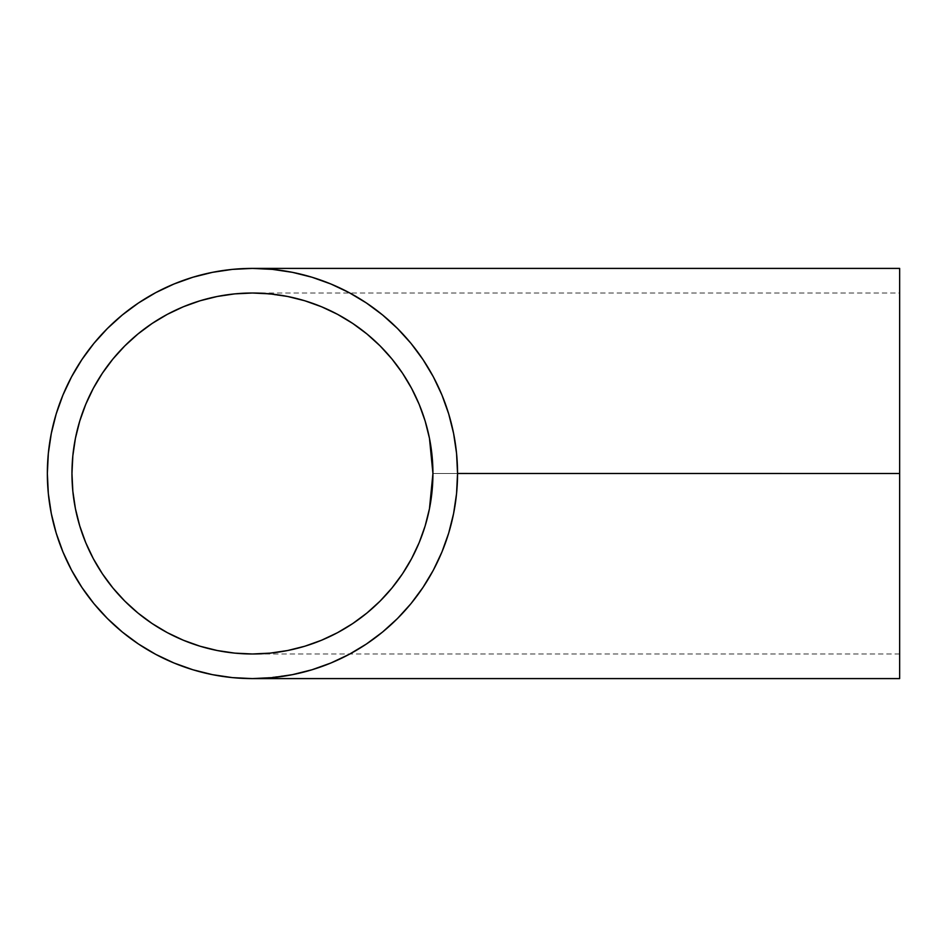 <?xml version="1.0" encoding="UTF-8"?>
<svg xmlns="http://www.w3.org/2000/svg" width="947" height="947" viewBox="0 0 947 947"><rect width="100%" height="100%" fill="white"/><g stroke="black" fill="none" stroke-linecap="round" stroke-linejoin="round"><path stroke-width="0.71" stroke-dasharray="4.74 3.55" d="M262.426 268.64A205.097 205.097 0 0 0 252.447 268.403L272.547 269.386L292.457 272.345L311.989 277.234L330.941 284.017L349.135 292.623L366.394 302.969L382.564 314.96L397.48 328.479L410.998 343.382L422.978 359.552L433.335 376.811L441.941 395.017L448.712 413.957L453.601 433.489L456.561 453.4L453.601 433.489L448.712 413.957L441.941 395.017L433.335 376.811L422.978 359.552L410.998 343.382L397.48 328.479L382.564 314.96L366.394 302.969L349.135 292.623L330.941 284.017L311.989 277.234L292.457 272.345L272.547 269.386L252.447 268.403L272.547 269.386L292.457 272.345L311.989 277.234L330.941 284.017L349.135 292.623L366.394 302.969L382.564 314.96L397.48 328.479L410.998 343.382L422.978 359.552L433.335 376.811L441.941 395.017L448.712 413.957L453.601 433.489L456.561 453.4L457.543 473.5L899.65 473.5L899.65 268.403L899.65 653.986L899.65 473.5L432.933 473.5L899.65 473.5L457.543 473.5L456.561 453.4L457.543 473.5A205.097 205.097 0 0 0 262.674 268.652M270.428 653.087L252.447 653.986L270.144 653.122L287.663 650.518L304.839 646.221L321.518 640.243L337.534 632.679L352.722 623.564L366.951 613.017L380.078 601.12L391.963 588.004L402.522 573.775L411.625 558.576L419.201 542.572L425.167 525.893L429.465 508.717L432.933 473.5L429.417 508.953M261.301 653.773L270.025 653.134M321.826 640.125L321.222 640.373M305.112 646.138L321.885 640.101M366.903 613.064A180.486 180.486 0 0 1 352.911 623.446L353.042 623.351M419.332 542.252L419.059 542.891M432.933 473.914L432.933 473.5A180.486 180.486 0 0 0 425.25 421.403L429.465 438.283L432.933 473.086M392.129 587.803A180.486 180.486 0 0 0 402.511 573.787L411.625 558.576L402.522 573.775L391.963 588.004L380.078 601.12L366.951 613.017L380.078 601.12L391.963 588.004L402.522 573.775A180.486 180.486 0 0 0 432.933 473.5L432.069 491.185L429.465 508.717L425.167 525.893L429.465 508.717L425.167 525.893L419.107 542.773M411.673 558.481L419.201 542.572L411.625 558.576L402.522 573.775L391.963 588.004L380.078 601.12L366.951 613.017L352.722 623.564L337.534 632.679L321.518 640.243L304.839 646.221L287.663 650.518L304.839 646.221L287.663 650.518L270.475 653.087M352.391 623.789L366.951 613.017A180.486 180.486 0 0 0 391.821 588.182M287.261 650.601L270.049 653.122M270.144 653.122L252.447 653.986A180.486 180.486 0 0 0 261.265 653.773M261.419 653.761A180.486 180.486 0 0 0 287.604 650.53M287.758 650.494A180.486 180.486 0 0 0 352.568 623.671M155.722 292.635A205.097 205.097 0 0 0 138.617 302.886M81.844 359.671A205.097 205.097 0 0 0 71.593 376.776L62.964 395.017L56.181 413.957L51.292 433.489L48.333 453.4L47.35 473.5L48.333 493.6L51.292 513.511L56.181 533.043M138.617 644.114A205.097 205.097 0 0 0 155.722 654.365L173.964 662.983L192.916 669.766L212.436 674.655L232.346 677.614L252.447 678.597L272.547 677.614L292.457 674.655L311.989 669.766L330.941 662.983L349.135 654.377A205.097 205.097 0 0 0 457.543 473.5L456.561 493.6L453.601 513.511L448.712 533.043L441.941 551.983L433.335 570.189L422.978 587.448L410.998 603.618L397.48 618.521L382.564 632.04L366.394 644.031L349.135 654.377L330.941 662.983L311.989 669.766L292.457 674.655L272.547 677.614L252.447 678.597L272.547 677.614L292.457 674.655L311.989 669.766L330.941 662.983L349.135 654.377L366.394 644.031L382.564 632.04L397.48 618.521L410.998 603.618L422.978 587.448L433.335 570.189L441.941 551.983L448.712 533.043L453.601 513.511L456.561 493.6L457.543 473.5L456.561 453.4L453.601 433.489L448.712 413.957L441.941 395.017L433.335 376.811L422.978 359.552L410.998 343.382L397.48 328.479L382.564 314.96L366.394 302.969L349.135 292.623L330.941 284.017L311.989 277.234L292.457 272.345L272.547 269.386L252.447 268.403L232.346 269.386L212.436 272.345L192.916 277.234M71.593 570.224A205.097 205.097 0 0 0 81.844 587.329M252.447 678.597L262.508 678.348L252.447 678.597A205.097 205.097 0 0 0 262.449 678.36M419.249 404.547A180.486 180.486 0 0 0 352.888 323.543M352.58 323.341A180.486 180.486 0 0 0 287.687 296.482M287.604 296.47A180.486 180.486 0 0 0 261.431 293.239M261.242 293.227A180.486 180.486 0 0 0 252.447 293.014L270.144 293.878L287.663 296.482L304.839 300.779L321.518 306.757L337.534 314.321L352.722 323.436L366.951 333.983L380.078 345.88L391.963 358.996L402.522 373.225L411.625 388.424L419.201 404.428L425.167 421.107L419.201 404.428L411.625 388.424L402.522 373.225L391.963 358.996L380.078 345.88L366.749 333.817M85.751 404.31A180.486 180.486 0 0 0 71.96 473.5M254.08 293.025L270.144 293.878L254.696 293.025M287.876 296.529L287.261 296.399M270.475 293.913L287.663 296.482L304.839 300.779L321.222 306.627M321.885 306.899L337.191 314.144M353.03 323.637L366.951 333.983L380.078 345.88L391.963 358.996L402.522 373.225L411.625 388.424L419.201 404.428L425.167 421.107L429.465 438.283L425.167 421.107L419.332 404.748M429.536 438.639L432.069 455.815L432.933 473.5L899.65 473.5L899.65 678.597L899.65 473.5L432.933 473.5L429.488 438.402M349.135 654.377L366.394 644.031L349.135 654.377L330.941 662.983L311.989 669.766L292.457 674.655L262.508 678.348L292.457 674.655L311.989 669.766L330.941 662.983L349.135 654.377L366.394 644.031L382.564 632.04L397.48 618.521L410.998 603.618L422.978 587.448L433.335 570.189L441.941 551.983L448.712 533.043L453.601 513.511L456.561 493.6L457.543 473.5L456.561 453.4L453.601 433.489L448.712 413.957L441.941 395.017L433.335 376.811L422.978 359.552L410.998 343.382L397.48 328.479L382.564 314.96L366.394 302.969L349.135 292.623L330.941 284.017L311.989 277.234L292.457 272.345L272.547 269.386L252.447 268.403M173.964 284.017L155.77 292.623L138.499 302.969L122.341 314.96L107.425 328.479L93.907 343.382L81.916 359.552M62.964 551.983L71.57 570.189L81.916 587.448L93.907 603.618L107.425 618.521L122.341 632.04L138.499 644.031M79.737 421.107L85.704 404.428M93.268 388.424L102.383 373.225L112.93 358.996L124.826 345.88L137.954 333.983M152.171 323.436L167.37 314.321L183.375 306.757L200.054 300.779M337.321 314.215L352.959 323.59M337.534 632.679L321.518 640.243L304.839 646.221M200.054 646.221L183.375 640.243M167.37 632.679L152.171 623.564L137.954 613.017L124.826 601.12L112.93 588.004M102.383 573.775L93.268 558.576L85.704 542.572L79.737 525.893M456.561 493.6L457.543 473.5L456.561 493.6L453.601 513.511L456.561 493.6M448.712 533.043L453.601 513.511L448.712 533.043L441.941 551.983L448.712 533.043M433.335 570.189L441.941 551.983L433.335 570.189L422.978 587.448L433.335 570.189M410.998 603.618L422.978 587.448L410.998 603.618L397.48 618.521L410.998 603.618M382.564 632.04L397.48 618.521L382.564 632.04L366.394 644.031L382.564 632.04M899.65 473.5L899.65 653.986L899.65 473.5M429.429 438.118L425.061 420.776M419.059 404.109L411.625 388.424L402.617 373.378M402.321 372.94L391.963 358.996L380.292 346.093M379.865 345.667L366.951 333.983L352.722 323.436L337.534 314.321L321.826 306.875M321.376 306.698L304.839 300.779L287.959 296.541M287.379 296.423L261.301 293.227M252.447 293.014L899.65 293.014M899.65 653.986L252.447 653.986"/><path stroke-width="1.42" d="M183.493 640.302A180.486 180.486 0 0 0 252.447 653.986L234.761 653.122L217.242 650.518L200.054 646.221L183.375 640.243L167.37 632.679L152.171 623.564L137.954 613.017L124.826 601.12L112.93 588.004L102.383 573.775L93.268 558.576L85.704 542.572L79.737 525.893L75.429 508.717L72.836 491.185L71.96 473.5L72.836 455.815L75.429 438.283L79.737 421.107L85.704 404.428L93.268 388.424L102.383 373.225L112.93 358.996L124.826 345.88L137.954 333.983L152.171 323.436L167.37 314.321L183.375 306.757L200.054 300.779L217.242 296.482L234.761 293.878L252.447 293.014L270.144 293.878L287.663 296.482L270.144 293.878L287.663 296.482L304.839 300.779L287.663 296.482L304.839 300.779L321.518 306.757L304.839 300.779L321.518 306.757L337.534 314.321L321.518 306.757L337.534 314.321L352.722 323.436L337.534 314.321L352.722 323.436L366.951 333.983L352.722 323.436L366.951 333.983L380.078 345.88L391.963 358.996L402.522 373.225L411.625 388.424L419.201 404.428L425.167 421.107L429.465 438.283L432.069 455.815L432.933 473.5A180.486 180.486 0 0 1 252.447 653.986A180.486 180.486 0 0 1 71.96 473.5A180.486 180.486 0 0 1 252.447 293.014A180.486 180.486 0 0 1 432.933 473.5L429.465 508.717L425.167 525.893L419.201 542.572L411.625 558.576L402.522 573.775L391.963 588.004L380.078 601.12L366.951 613.017L352.722 623.564L337.534 632.679L321.518 640.243L304.839 646.221L287.663 650.518L270.144 653.122L252.447 653.986L260.934 653.785M71.593 376.776A205.097 205.097 0 0 0 47.35 473.5A205.097 205.097 0 0 1 252.447 268.403A205.097 205.097 0 0 1 457.543 473.5L899.65 473.5L899.65 268.403L899.65 473.5L457.543 473.464M262.449 678.36A205.097 205.097 0 0 0 349.171 654.365L366.394 644.031L382.564 632.04L397.48 618.521L410.998 603.618L422.978 587.448L433.335 570.189L441.941 551.983L448.712 533.043L453.601 513.511L456.561 493.6L457.543 473.5L456.561 453.4L453.601 433.489L448.712 413.957L441.941 395.017L433.335 376.811L422.978 359.552L410.998 343.382L397.48 328.479L382.564 314.96L366.394 302.969L349.135 292.623L330.941 284.017L311.989 277.234L292.552 272.357L272.547 269.386L252.447 268.403A205.097 205.097 0 0 0 155.722 292.635M429.536 508.361L432.033 491.564M432.081 491.114L432.933 473.914M352.734 623.564L366.951 613.017L352.722 623.564L337.534 632.679L352.722 623.564L337.534 632.679L321.518 640.243L337.534 632.679M270.144 653.122L287.663 650.518L270.144 653.122L252.447 653.986L234.761 653.122L217.242 650.518L200.054 646.221M366.951 333.983L380.078 345.88L391.963 358.996L402.522 373.225L411.625 388.424L419.201 404.428L425.167 421.107L429.465 438.283L432.933 473.5L432.069 491.185L429.465 508.717L425.167 525.893L419.201 542.572L411.625 558.576L402.522 573.775A180.486 180.486 0 0 0 402.522 573.764L391.963 588.004L380.078 601.12L366.951 613.017A180.486 180.486 0 0 1 366.903 613.064M79.737 525.893L75.429 508.717L72.836 491.185L71.96 473.5A180.486 180.486 0 0 0 85.656 542.453M85.751 542.69A180.486 180.486 0 0 0 183.268 640.196M138.617 302.886A205.097 205.097 0 0 0 81.844 359.671M457.543 473.5A205.097 205.097 0 0 1 252.447 678.597A205.097 205.097 0 0 1 47.35 473.5A205.097 205.097 0 0 0 71.593 570.224M81.844 587.329A205.097 205.097 0 0 0 138.617 644.114M155.722 654.365A205.097 205.097 0 0 0 252.447 678.597L272.547 677.614L292.457 674.655L311.989 669.766L330.941 662.983L349.135 654.377M425.25 421.403A180.486 180.486 0 0 0 419.249 404.547M200.054 300.779L217.242 296.482L234.761 293.878L252.447 293.014A180.486 180.486 0 0 0 183.493 306.698M183.268 306.804A180.486 180.486 0 0 0 85.751 404.31M254.696 293.025L254.08 293.025M432.933 473.086L432.081 455.886M432.033 455.436L429.536 438.639M899.65 268.403L252.447 268.403L232.346 269.386L212.436 272.345L192.916 277.234L173.964 284.017L155.77 292.623L138.499 302.969L122.341 314.96L107.425 328.479L93.907 343.382L81.916 359.552L71.57 376.811L62.964 395.017L56.181 413.957L51.292 433.489L48.333 453.4L47.35 473.5L48.333 493.6L51.292 513.511L56.181 533.043L62.964 551.983L71.57 570.189L81.916 587.448L93.907 603.618L107.425 618.521L122.341 632.04L138.499 644.031L155.77 654.377L173.964 662.983L192.916 669.766L212.436 674.655L232.346 677.614L252.447 678.597L899.65 678.597L899.65 473.5L899.65 678.597M419.201 542.572L411.625 558.576M321.518 640.243L304.839 646.221L287.663 650.518M192.916 277.234L173.964 284.017M81.916 359.552L71.57 376.811M56.181 533.043L62.964 551.983M138.499 644.031L155.77 654.377M71.96 473.5L72.836 455.815L75.429 438.283L79.737 421.107M85.704 404.428L93.268 388.424M137.954 333.983L152.171 323.436M270.132 293.878L261.301 293.227M183.375 640.243L167.37 632.679M112.93 588.004L102.383 573.775"/></g></svg>
